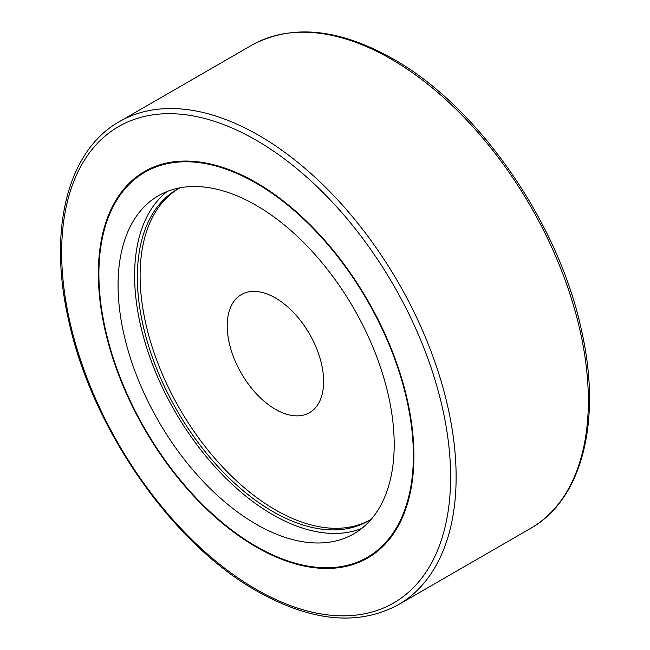 <?xml version="1.0" encoding="UTF-8"?>
<svg xmlns="http://www.w3.org/2000/svg" width="650" height="650" viewBox="0 0 650 650"><rect width="100%" height="100%" fill="white"/><g stroke="black" fill="none" stroke-linecap="round" stroke-linejoin="round"><path stroke-width="0.97" d="M275.413 409.289A68.177 39.358 -120 0 0 309.506 412.669A68.177 39.358 -120 0 0 319.954 358.036A68.177 39.358 -120 0 0 275.413 297.96A68.177 39.358 -120 0 0 241.329 294.588A68.177 39.358 -120 0 0 230.88 349.213A68.177 39.358 -120 0 0 275.413 409.289M367.981 557.854A223.145 128.838 60 0 1 256.685 546.642A223.145 128.838 60 0 1 256.409 546.479M256.132 182.561A223.145 128.838 60 0 1 401.911 379.202A223.145 128.838 60 0 1 367.705 558.009A223.145 128.838 60 0 1 256.132 546.959A223.145 128.838 60 0 1 110.354 350.317A223.145 128.838 60 0 1 144.56 171.511A223.145 128.838 60 0 1 256.132 182.561M367.315 557.334A222.365 128.383 -120 0 0 401.399 379.153A222.365 128.383 -120 0 0 256.132 183.194A222.365 128.383 -120 0 0 144.95 172.185A222.365 128.383 -120 0 0 110.866 350.374A222.365 128.383 -120 0 0 256.132 546.325A222.365 128.383 -120 0 0 367.315 557.334L367.868 557.017A222.365 128.383 -120 0 0 413.92 455.544M361.676 528.474A195.252 112.734 60 0 1 272.659 514.646A195.252 112.734 60 0 1 147.461 350.123A195.252 112.734 60 0 1 167.123 191.498M256.132 205.335A195.252 112.734 60 0 1 383.687 377.398A195.252 112.734 60 0 1 353.762 533.853A195.252 112.734 60 0 1 256.132 524.184A195.252 112.734 60 0 1 128.578 352.121A195.252 112.734 60 0 1 158.502 195.666A195.252 112.734 60 0 1 256.132 205.335M178.368 188.719A191.36 110.484 -120 0 0 150.784 342.501A191.36 110.484 -120 0 0 275.413 509.868A191.36 110.484 -120 0 0 369.704 520.13M371.418 519.049A191.36 110.484 60 0 1 368.339 520.942A191.36 110.484 60 0 1 272.659 511.461A191.36 110.484 60 0 1 147.648 342.834A191.36 110.484 60 0 1 176.979 189.499A191.36 110.484 60 0 1 180.164 187.777M256.409 182.723A222.365 128.383 -120 0 0 145.502 171.868L144.95 172.185M98.897 273.658A223.145 128.838 60 0 1 144.836 171.348M530.579 528.393A278.931 161.046 -120 0 0 573.332 304.882A278.931 161.046 -120 0 0 391.113 59.077A278.931 161.046 -120 0 0 251.648 45.264L119.421 121.607A278.931 161.046 -120 0 1 258.887 135.419A278.931 161.046 -120 0 1 441.114 381.217A278.931 161.046 -120 0 1 398.352 604.736L530.579 528.393C582.489 499.371 602.079 420.144 581.466 330.208C558.699 222.633 478.181 106.551 393.063 58.89C338.756 28.291 291.614 23.749 251.648 45.264M256.132 589.331A275.039 158.795 -120 0 0 450.613 477.043A275.039 158.795 -120 0 0 256.132 140.189A275.039 158.795 -120 0 0 61.652 252.476A275.039 158.795 -120 0 0 256.132 589.331M119.421 121.607C67.511 150.629 47.921 229.856 68.534 319.792C91.301 427.367 171.819 543.449 256.937 591.11C311.244 621.709 358.386 626.251 398.352 604.736"/></g></svg>
